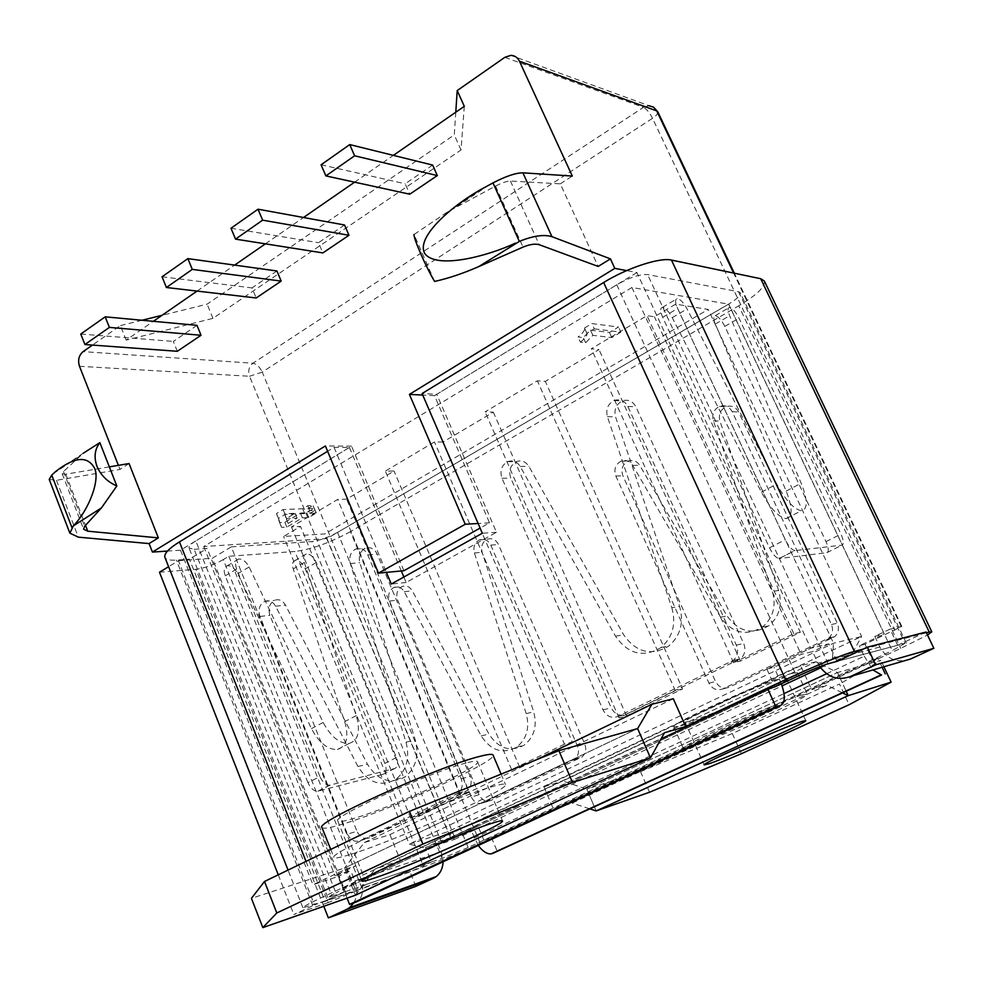 <?xml version="1.0" encoding="UTF-8"?>
<svg xmlns="http://www.w3.org/2000/svg" width="983" height="983" viewBox="0 0 983 983"><rect width="100%" height="100%" fill="white"/><g stroke="black" fill="none" stroke-linecap="round" stroke-linejoin="round"><path stroke-width="0.74" stroke-dasharray="4.92 3.69" d="M109.359 466.864L65.763 474.187L62.199 473.732L63.49 471.533L83.371 453.175L55.515 471.631M882.12 667.273L877.93 658.352L491.488 837.59L483.882 840.182L872.351 659.888L865.028 644.258L901.804 626.441L890.057 629.145L897.676 645.253L837 661.375L828.853 643.865L810.729 648.227L636.91 272.537L626.663 270.608M795.112 550.578L794.817 550.591C791.757 549.89 788.575 546.29 785.294 539.778L677.619 308.478C675.051 302.469 674.928 299.176 677.238 298.586C680.273 299.127 683.554 302.58 687.068 308.932L776.767 484.066C785.7 500.372 793.895 509.268 801.378 510.742C807.903 509.341 807.842 500.175 801.194 483.243L729.619 315.715C727.604 310.603 727.543 307.826 729.472 307.396C732.458 308.072 735.64 311.672 739.019 318.197L840.981 534.125C843.758 540.539 844.09 544.213 841.964 545.147L795.112 550.578L779.028 558.553C775.931 557.889 772.749 554.314 769.48 547.826L662.689 317.3C660.146 311.316 660.048 308.011 662.395 307.396C665.466 307.912 668.759 311.341 672.261 317.656L761.407 492.139C770.291 508.383 778.511 517.205 786.081 518.619C792.716 517.156 792.74 507.978 786.179 491.082L715.317 324.021C713.314 318.91 713.289 316.133 715.243 315.678C718.266 316.329 721.461 319.893 724.815 326.405L826.003 541.645C828.755 548.047 829.05 551.721 826.887 552.667L779.322 558.541M910.467 659.04C897.356 663.464 887.145 659.446 879.822 647.011L874.796 636.32L890.057 629.145M879.822 647.011L817.954 663.206L812.572 651.582L801.157 654.383L774.051 667.248L766.863 669.067L810.729 648.227M631.922 287.491L203.739 546.511L326.97 538.586L728.624 304.152L631.922 287.491L801.157 654.383M728.624 304.152L884.233 633.998L874.796 636.32M276.923 270.976L252.004 287.921L256.194 297.984M432.655 165.083L405.168 183.772L409.751 194.204M464.308 106.324L461.027 149.957L212.942 318.345L126.156 340.118L153.36 321.306M197.079 291.079L234.642 265.103M265.398 243.845L303.501 217.501M354.605 182.174L393.372 155.363M126.156 340.118L120.356 325.606L92.451 345.082M129.056 463.558L119.987 469.444L118.378 465.352M434.621 281.433L414.052 234.507L447.597 211.873L495.543 186.082C501.969 182.752 506.933 181.069 510.435 181.044L560.298 183.846L598.168 266.442M560.298 183.846L572.303 176.055M344.541 224.996L318.517 242.69L322.879 252.914M196.981 325.336L173.327 341.42L177.321 351.287M584.467 328.052L591.901 323.579L618.528 327.044L609.435 332.463L590.513 330.128L583.275 337.587L578.041 336.985C582.612 333.384 584.811 330.521 584.664 328.383L586.851 333.311L594.297 328.85L591.901 323.579M307.962 508.543L314.327 508.285L306.77 512.782L300.393 513.065L284.861 522.329L279.602 522.587L276.469 513.531L283.104 509.538L302.739 508.752L307.814 505.717L313.024 505.52L307.962 508.543L309.94 513.335L316.293 513.052L308.736 517.537L302.359 517.844L286.803 527.097L281.556 527.38L278.459 518.422L285.107 514.428L304.718 513.568L309.805 510.533L315.015 510.312L309.94 513.335M442.928 442.055L434.449 441.945L385.336 471.127L394.048 471.017L346.606 499.131L337.697 499.438L291.447 526.913L300.552 526.421L283.62 536.448L324.783 533.953L708.215 309.436L675.665 304.14L654.42 316.735L647.011 315.654L591.299 348.756L599.003 349.567L545.344 381.367L537.357 380.814L485.098 411.852L493.343 412.184L442.928 442.055L572.266 742.005L564.463 744.156L434.449 441.945M564.463 744.156L511.615 769.591L519.688 767.293L572.266 742.005M519.688 767.293L394.048 471.017M468.731 791.807L460.413 794.252L410.759 818.163L419.311 815.571L468.731 791.807L346.606 499.131M419.311 815.571L300.552 526.421M820.645 667.801L852.654 652.798L832.49 658.045L427.064 848.464L409.272 844.176L833.523 643.238L861.612 636.468L447.806 831.716L409.272 844.176L283.62 536.448M832.49 658.045L833.523 643.238L675.665 304.14M800.322 632.302L793.809 633.716L733.601 662.714L740.469 661.092L800.322 632.302L654.42 316.735M740.469 661.092L599.003 349.567M682.571 688.948L675.358 690.754L619.007 717.885L626.527 715.894L682.571 688.948L545.344 381.367M626.527 715.894L493.343 412.184M865.028 644.258L859.326 645.696L884.233 633.998M425.504 847.567L454.49 836.914L477.935 825.917L470.193 828.436L450.546 837.663L437.263 842.038L425.504 847.567L431.414 861.993L344.591 891.913L338.398 876.369L312.95 884.774L346.323 868.923L355.834 865.814L334.994 875.706L350.673 870.545L338.398 876.369M828.853 643.865L812.572 651.582M307.949 782.652L225.254 575.817C223.399 570.361 224.099 567.019 227.343 565.778C231.251 565.495 234.728 568.137 237.751 573.691L311.464 728.624C319.082 742.878 327.757 749.832 337.464 749.476C346.68 746.441 349.1 737.164 344.714 721.633L293.217 568.936C291.853 564.205 292.529 561.354 295.256 560.371C299.127 560.236 302.469 563.075 305.283 568.887L384.869 763.361C386.884 769.185 386.319 772.822 383.161 774.285L317.828 791.217C313.896 791.254 310.603 788.391 307.949 782.652L319.93 776.558L236.645 569.083C234.777 563.615 235.465 560.261 238.685 559.044C242.58 558.774 246.045 561.44 249.092 567.019L323.186 722.456C330.841 736.771 339.504 743.762 349.162 743.443C358.328 740.457 360.687 731.18 356.251 715.612L304.288 562.509C302.911 557.766 303.575 554.916 306.278 553.957C310.124 553.834 313.466 556.685 316.305 562.522L396.419 757.549C398.459 763.386 397.906 767.035 394.773 768.485L329.809 785.171C325.901 785.184 322.608 782.321 319.93 776.558M49.224 479.421L56.473 480.306L119.987 469.444M403.915 570.718L351.545 446.147L180.503 550.21L312.95 884.774M180.503 550.21L167.466 551.07M778.597 590.451L719.912 421.056C718.327 414.531 720.367 409.764 726.019 406.753C731.487 405.082 735.702 406.827 738.651 412.012L837.295 623.247C839.359 628.481 838.487 632.966 834.665 636.701L729.14 687.24C723.341 689.255 718.806 687.35 715.526 681.526L622.915 475.846C620.752 469.247 622.485 464.32 628.112 461.076C632.868 459.479 636.738 460.892 639.724 465.315L727.076 615.985C738.638 631.922 752.523 635.19 768.731 625.79C779.396 616.624 782.689 604.84 778.597 590.451L772.38 591.459L713.339 420.798C711.753 414.224 713.805 409.432 719.495 406.397C724.987 404.701 729.226 406.458 732.188 411.68L831.421 624.512C833.51 629.784 832.626 634.305 828.78 638.078L722.652 688.948C716.816 690.963 712.257 689.046 708.952 683.185L615.837 475.993C613.662 469.333 615.407 464.381 621.072 461.113C625.839 459.503 629.734 460.929 632.733 465.377L720.564 617.164C732.188 633.224 746.158 636.517 762.452 627.056C773.179 617.828 776.496 605.958 772.38 591.459M479.053 794.706L397.648 600.097C395.756 594.002 397.181 589.505 401.936 586.593C406.151 585.106 409.604 586.519 412.307 590.832L488.932 734.018C498.541 748.69 510.263 752.413 524.111 745.2C534.187 737.152 537.382 726.032 533.695 711.827L482.137 552.286C480.748 546.339 482.42 542.026 487.126 539.311C491.979 537.713 495.751 539.446 498.43 544.508L584.762 744.106C586.654 749.402 585.721 753.691 581.961 756.996L490.935 800.42C485.885 802.128 481.928 800.223 479.053 794.706L471.312 797.029L389.526 601.068C387.634 594.924 389.059 590.39 393.827 587.465C398.066 585.966 401.543 587.392 404.246 591.741L481.228 735.923C490.886 750.705 502.669 754.465 516.579 747.203C526.704 739.105 529.911 727.911 526.2 713.609L474.396 552.95C472.995 546.966 474.666 542.616 479.397 539.888C484.275 538.279 488.06 540.023 490.763 545.123L577.513 746.146C579.417 751.467 578.483 755.792 574.699 759.122L483.243 802.792C478.18 804.499 474.199 802.583 471.312 797.029M483.882 840.182L477.935 825.917M455.78 112.222L454.281 134.917L207.118 304.165L162.048 315.31M142.007 320.261L120.356 325.606M351.545 446.147L325.385 445.95M636.91 272.537L434.523 395.67L489.522 522.809L480.109 528.08M489.522 522.809L478.131 523.484M434.523 395.67L422.751 395.068M671.819 607.715C676.316 623.984 672.728 637.254 661.067 647.514C643.337 658.008 628.162 654.236 615.518 636.21L520.191 466.458C516.947 461.494 512.757 459.897 507.597 461.691C501.502 465.34 499.634 470.857 501.994 478.279L603.021 709.898C606.609 716.472 611.561 718.659 617.889 716.447L733.441 660.306C737.631 656.103 738.589 651.041 736.304 645.106L627.83 406.421C624.598 400.572 620.003 398.606 614.043 400.511C607.863 403.915 605.651 409.297 607.383 416.632L671.819 607.715L679.622 606.462C684.082 622.583 680.519 635.743 668.919 645.929C651.299 656.337 636.21 652.614 623.64 634.735L528.879 466.372C525.659 461.445 521.481 459.872 516.358 461.654C510.288 465.266 508.432 470.746 510.767 478.094L611.205 707.834C614.78 714.358 619.708 716.521 625.987 714.322L740.838 658.573C745.003 654.408 745.962 649.382 743.689 643.509L635.915 406.827C632.708 401.027 628.137 399.086 622.202 400.966C616.058 404.345 613.859 409.678 615.579 416.952L679.622 606.462M347.466 834.125C350.562 840.318 354.814 842.492 360.22 840.662L458.176 793.244C462.219 789.595 463.226 784.79 461.174 778.843L367.777 554.916C364.89 549.239 360.835 547.298 355.625 549.067C350.575 552.077 348.805 556.906 350.304 563.542L406.028 742.177C410.034 758.102 406.606 770.5 395.78 779.384C380.9 787.285 368.281 782.996 357.947 766.507L275.609 606.216C272.721 601.399 269.035 599.802 264.525 601.449C259.463 604.668 257.951 609.669 259.991 616.464L347.466 834.125L356.976 831.274C360.048 837.418 364.288 839.58 369.669 837.749L467.146 790.615C471.176 786.99 472.172 782.222 470.132 776.324L377.239 554.154C374.351 548.539 370.321 546.609 365.135 548.367C360.11 551.352 358.34 556.145 359.827 562.731L415.268 739.978C419.25 755.78 415.846 768.079 405.07 776.914C390.263 784.766 377.705 780.514 367.409 764.16L285.475 605.11C282.6 600.33 278.914 598.745 274.441 600.367C269.391 603.574 267.892 608.538 269.907 615.284L356.976 831.274M766.863 669.067L774.973 686.822L352.737 884.921L346.323 868.923M478.279 845.466L470.193 828.436M826.592 673.748L864.241 656.202L859.326 645.696M326.97 538.586L450.546 837.663M353.745 902.922C357.419 896.275 357.787 888.951 354.838 880.928L350.673 870.545M354.838 880.928L441.232 851.683L437.263 842.038M203.739 546.511L334.994 875.706M781.399 683.799L774.051 667.248M779.408 678.97L360.085 876.394L355.834 865.814M360.085 876.394C364.509 889.492 363.145 898.069 355.981 902.124M347.073 898.13L343.116 888.214L352.737 884.921M897.676 645.253L926.097 632.032M817.954 663.206L819.847 666.634M344.591 891.913L322.24 902.369L410.009 871.946L431.414 861.993M323.788 906.289L322.24 902.369M441.232 851.683L443.112 861.759M415.87 886.334L410.009 871.946M864.241 656.202L872.965 669.939M877.93 658.352L872.351 659.888M491.488 837.59L497.423 851.794M427.064 848.464L454.392 839.396L447.806 831.716L324.783 533.953M852.654 652.798L861.612 636.468L708.215 309.436M454.392 839.396L782.112 685.851M619.007 717.885L485.098 411.852M675.358 690.754L537.357 380.814M733.601 662.714L591.299 348.756M793.809 633.716L647.011 315.654M460.413 794.252L337.697 499.438M410.759 818.163L291.447 526.913M511.615 769.591L385.336 471.127M288.142 523.447L297.124 518.09L286.557 518.594L288.142 523.447L286.176 518.655L295.146 513.286L284.566 513.753L286.176 518.655M316.293 513.052L314.327 508.285M308.736 517.537L306.77 512.782M315.015 510.312L313.024 505.52M309.805 510.533L307.814 505.717M304.718 513.568L302.739 508.752M285.107 514.428L283.104 509.538M278.459 518.422L276.469 513.531M281.556 527.38L279.602 522.587M286.803 527.097L284.861 522.329M302.359 517.844L300.393 513.065M297.124 518.09L295.146 513.286M286.557 518.594L284.566 513.753M594.297 328.85L620.875 332.18L618.528 327.044M620.875 332.18L611.782 337.587L592.872 335.338L585.622 342.76L580.4 342.182L578.041 336.985M580.4 342.182C584.971 338.607 587.183 335.756 587.048 333.63L586.851 333.311M585.622 342.76L583.275 337.587M592.872 335.338L590.513 330.128M611.782 337.587L609.435 332.463M321.085 164.775L405.168 183.772M230.993 228.24L318.517 242.69M162.06 276.788L252.004 287.921M80.778 334.036L173.327 341.42M212.942 318.345L207.118 304.165M461.027 149.957L454.281 134.917M343.116 888.214L661.043 738.909M792.421 673.281L797.434 672.79C800.948 675.985 706.175 718.978 680.42 725.995L673.846 726.928C668.268 724.643 769.578 678.712 792.421 673.281M802.349 694.92L807.264 694.145C810.447 696.603 715.305 739.376 689.783 747.08L683.32 748.321C678.061 746.785 779.777 701.063 802.349 694.92M690.349 721.325L685.09 722.05C680.691 720.121 762.992 682.804 781.903 678.233L786.117 677.791C789.14 680.334 711.2 715.698 690.349 721.325M741.379 753.715L732.31 733.527L839.507 684.033L849.115 704.725M732.31 733.527L640.511 771.643L586.79 789.14L837.504 672.544L846.412 691.725L837.504 672.544L586.79 789.14L596.165 810.926L586.79 789.14L562.731 780.994L815.964 661.768L837.504 672.544L880.891 660.379L839.507 684.033M883.889 666.757L880.891 660.379M640.511 771.643L649.517 792.237M321.945 827.465C322.707 829.013 328.617 828.178 339.676 824.983C385.52 812.179 497.816 761.235 493.085 755.128M351.386 854.141C396.923 840.158 509.698 789.435 505.52 784.618C505.127 783.5 500.654 784.201 492.114 786.707C451.209 798.085 326.712 853.895 333.937 857.471C334.576 858.712 340.388 857.606 351.386 854.141M466.151 762.98C432.016 771.458 331.676 816.836 337.759 820.916C338.349 822.157 343.079 821.518 351.939 818.974C389.108 808.69 481.707 766.691 477.615 761.8C477.197 760.67 473.376 761.063 466.151 762.98M673.306 698.741L389.895 834.628L364.337 842.566L344.554 868.014L637.623 728.587L344.554 868.014L355.428 895.206L344.554 868.014L251.427 898.339M346.249 893.866L212.291 558.246L231.288 546.867L366.856 884.233L346.249 893.866L314.474 904.876L178.464 560.728L168.597 566.699M223.276 559.585C213.704 564.918 204.575 568.149 195.887 569.304L328.138 902.591L355.969 891.028L223.276 559.585L228.818 556.28L294.863 551.488L423.796 866.809C439.757 861.047 458.557 853.232 480.208 843.34L553.54 809.341L572.192 803.099L826.814 685.225L811.663 689.673L900.747 648.362L927.522 635.006M228.818 556.28L361.965 888.227L423.796 866.809M159.479 572.217L195.887 569.304M178.464 560.728L212.291 558.246M231.288 546.867L311.82 541.559C319.536 540.601 328.101 537.554 337.513 532.393L728.686 304.066C736.918 299.115 740.801 295.355 740.322 292.799L738.528 291.705L647.6 274.552C639.908 274.085 629.648 277.489 616.783 284.775L436.771 394.306L422.088 393.532M764.381 281.052C765.376 286.729 756.836 294.986 738.774 305.811L900.747 648.362M480.208 843.34L350.476 531.619L738.774 305.811M350.476 531.619C330.202 542.702 311.672 549.325 294.863 551.488M366.856 884.233L442.104 858.319L311.82 541.559M815.964 661.768L800.641 665.737L811.663 689.673M800.641 665.737L543.955 786.818L553.54 809.341M389.895 834.628L400.437 860.555L320.556 898.081C308.883 903.598 302.997 906.83 302.899 907.776L324.968 901.042L189.412 559.143L176.362 560.089C169.703 560.543 165.881 559.597 164.874 557.25M926.453 632.769L863.049 649.173M195.814 540.908C190.862 543.98 188.613 546.351 189.043 548.01L194.155 549.313L332.045 896.226L327.695 897.319L335.891 892.822L195.814 540.908L349.42 447.449L334.085 447.339L327.609 451.295M334.085 447.339L386.393 572.376M328.138 902.591L293.843 914.546L314.474 904.876M355.969 891.028L361.965 888.227M400.437 860.555L375.027 869.058L664.483 732.753M332.045 896.226L344.197 892.048L324.968 901.042M774.973 686.822L335.891 892.822M738.528 291.705L905.048 643.287L837 661.375M905.048 643.287L892.208 650.685L728.686 304.066M337.513 532.393L468.154 847.469L892.208 650.685M468.154 847.469L442.104 858.319M194.155 549.313L207.118 548.465L189.412 559.143M344.197 892.048L207.118 548.465M349.42 447.449L401.31 570.963M403.866 577.021L406.151 582.477L496.489 532.282L436.771 394.306M543.955 786.818L562.731 780.994M590.537 809.083L589.861 808.862M589.468 808.739L572.192 803.099M842.247 692.732L826.814 685.225M406.151 582.477L391.271 584.037M496.489 532.282L482.334 533.253M278.25 874.821L293.843 914.546M355.428 895.206L375.027 869.058M364.337 842.566L536.927 759.576M53.242 473.683L81.011 455.289M901.165 626.466L733.625 273.053M510.435 181.044L539.262 244.718M495.543 186.082L523.042 247.102M56.473 480.306L78.357 537.16M79.488 366.29L249.535 376.268L441.514 842.271M454.49 836.914L262.24 372.115L652.528 118.316L894.763 630.3M504.844 57.333L643.484 107.356L252.938 363.231L83.088 351.619M474.175 838.02L783.979 693.605M259.991 616.464L269.907 615.284M275.609 606.216L285.475 605.11M357.947 766.507L367.409 764.16M406.028 742.177L415.268 739.978M350.304 563.542L359.827 562.731M367.777 554.916L377.239 554.154M461.174 778.843L470.132 776.324M456.677 794.166L465.659 791.524M360.22 840.662L369.669 837.749M483.243 802.792L490.935 800.42M573.31 759.957L580.572 757.832M577.513 746.146L584.762 744.106M490.763 545.123L498.43 544.508M474.396 552.95L482.137 552.286M526.2 713.609L533.695 711.827M481.228 735.923L488.932 734.018M404.246 591.741L412.307 590.832M389.526 601.068L397.648 600.097M607.383 416.632L615.579 416.952M627.83 406.421L635.915 406.827M736.304 645.106L743.689 643.509M730.971 661.94L738.393 660.195M617.889 716.447L625.987 714.322M603.021 709.898L611.205 707.834M501.994 478.279L510.767 478.094M520.191 466.458L528.879 466.372M615.518 636.21L623.64 634.735M720.564 617.164L727.076 615.985M632.733 465.377L639.724 465.315M615.837 475.993L622.915 475.846M708.952 683.185L715.526 681.526M722.652 688.948L729.14 687.24M826.531 639.54L832.417 638.164M831.421 624.512L837.295 623.247M732.188 411.68L738.651 412.012M713.339 420.798L719.912 421.056M657.762 111.743C658.205 113.45 656.46 115.638 652.528 118.316C649.591 112.59 646.568 108.941 643.484 107.356L648.927 105.709L510.816 55.367M262.24 372.115L249.535 376.268C247.827 370.837 248.957 366.487 252.938 363.231C256.661 363.98 259.758 366.942 262.24 372.115M63.49 471.533L84.624 526.323M65.763 474.187L85.521 525.352M489.251 184.915L453.114 208.838M330.214 785.085L318.234 791.131M394.773 768.485L383.161 774.285M396.419 757.549L384.869 763.361M316.305 562.522L305.283 568.887M304.288 562.509L293.217 568.936M356.251 715.612L344.714 721.633M323.186 722.456L311.464 728.624M249.092 567.019L237.751 573.691M236.645 569.083L225.254 575.817M769.48 547.826L785.294 539.778M662.689 317.3L677.619 308.478M672.261 317.656L687.068 308.932M761.407 492.139L776.767 484.066M786.179 491.082L801.194 483.243M715.317 324.021L729.619 315.715M724.815 326.405L739.019 318.197M826.003 541.645L840.981 534.125M826.887 552.667L841.964 545.147M312.705 905.294L176.362 560.089M306.02 861.391L320.556 898.081M616.783 284.775L796.869 676.55M828.116 663.734L647.6 274.552M264.525 601.449L274.441 600.367M395.78 779.384L405.07 776.914M355.625 549.067L365.135 548.367M458.176 793.244L467.146 790.615M574.699 759.122L581.961 756.996M479.397 539.888L487.126 539.311M516.579 747.203L524.111 745.2M393.827 587.465L401.936 586.593M614.043 400.511L622.202 400.966M733.441 660.306L740.838 658.573M507.597 461.691L516.358 461.654M661.067 647.514L668.919 645.929M762.452 627.056L768.731 625.79M621.072 461.113L628.112 461.076M828.78 638.078L834.665 636.701M719.495 406.397L726.019 406.753M901.804 626.441L734.313 273.2M653.462 107.086L648.927 105.709M584.664 328.383L587.048 333.63M62.199 473.732L83.592 529.21M483.661 187.986L447.597 211.873M329.809 785.171L317.828 791.217M306.278 553.957L295.256 560.371M349.162 743.443L337.464 749.476M238.685 559.044L227.343 565.778M779.028 558.553L794.817 550.591M662.395 307.396L677.238 298.586M786.081 518.619L801.378 510.742M715.243 315.678L729.472 307.396M797.434 672.79L807.264 694.145M685.09 722.05L704.16 764.909M786.117 677.791L805.741 720.613M673.846 726.928L683.32 748.321M501.097 774.125L505.52 784.618M337.759 820.916L361.867 880.977M477.615 761.8L502.473 821.014M330.73 849.435L333.937 857.471M327.695 897.319L189.043 548.01M906.314 643.165L740.322 292.799M302.899 907.776L288.056 870.078"/><path stroke-width="1.47" d="M94.417 467.982C87.413 455.559 74.45 456.776 55.515 471.631L51.743 475.084L49.224 479.421L69.867 533.179L73.32 525.893C89.072 509.772 100.438 479.335 94.417 467.982M83.371 453.175L99.861 442.62C94.7 449.342 93.741 457.242 96.973 466.298C100.77 475.281 107.393 481.842 116.842 485.983L101.458 507.892L84.624 526.323L83.592 529.21L87.77 531.189L158.337 537.885L149.097 543.587L78.357 537.16L69.867 533.179M626.663 270.608L614.805 268.371L610.431 258.873L551.942 236.67C543.808 234.237 532.946 235.822 519.343 241.413L478.77 266.59C463.128 273.434 448.408 278.386 434.621 281.433C426.622 268.531 413.155 237.775 414.052 234.507M515.448 243.133C488.256 255.899 437.128 269.661 424.902 253.737C414.654 236.694 455.547 202.891 483.661 187.986L492.987 182.899C505.962 176.178 515.94 172.824 522.907 172.824L572.303 176.055L519.429 61.192C517.562 57.444 514.687 55.503 510.816 55.367L504.844 57.333L457.206 90.571L455.78 112.222M281.175 281.101L276.923 270.976L187.864 258.615L162.06 276.788L166.41 287.503L256.194 297.984L281.175 281.101L192.287 269.391L187.864 258.615M437.324 175.576L432.655 165.083L349.739 144.587L321.085 164.775L325.877 175.908L409.751 194.204L437.324 175.576L354.617 155.793L349.739 144.587M153.36 321.306L197.079 291.079M234.642 265.103L265.398 243.845M303.501 217.501L354.605 182.174M393.372 155.363L464.308 106.324L457.206 90.571M92.451 345.082L83.088 351.619C78.849 355.293 77.657 360.196 79.488 366.29L118.378 465.352M109.359 466.864L129.056 463.558L158.337 537.885M614.805 268.371L409.419 394.38L465.229 524.258L378.467 573.138L325.385 445.95L152.426 552.065L149.097 543.587M478.77 266.59L523.042 247.102C529.776 244.325 535.182 243.526 539.262 244.718L598.168 266.442L610.431 258.873M348.965 235.281L344.541 224.996L258.013 209.195L230.993 228.24L235.527 239.127L322.879 252.914L348.965 235.281L262.633 220.167L258.013 209.195M201.023 335.264L196.981 325.336L105.181 316.845L80.778 334.036L84.907 344.529L177.321 351.287L201.023 335.264L109.383 327.4L105.181 316.845M167.466 551.07L152.426 552.065M162.048 315.31L142.007 320.261M480.109 528.08L403.915 570.718L378.467 573.138M478.131 523.484L465.229 524.258M422.751 395.068L409.419 394.38M661.043 738.909L767.723 688.825L775.919 706.802L349.567 904.397L355.981 902.124L780.723 705.352C785.208 703.005 785.442 695.817 781.399 683.799M349.567 904.397L347.073 898.13M775.919 706.802L780.723 705.352M767.723 688.825L774.973 686.822L796.869 676.55C810.864 670.099 821.272 665.823 828.116 663.734L837 661.375L867.362 647.158L875.656 664.852L850.676 676.402L910.467 659.04L933.85 648.301L926.097 632.032L867.362 647.158M819.847 666.634C828.128 677.619 838.413 680.875 850.676 676.402M443.112 861.759C442.817 868.161 440.519 873.101 436.206 876.59L433.417 878.274L346.716 909.398L328.371 917.876L323.788 906.289M346.716 909.398L349.629 907.616L353.745 902.922M328.371 917.876L415.87 886.334L433.417 878.274M872.965 669.939L881.567 675.026L491.07 853.883C486.88 854.116 482.616 851.303 478.279 845.466M492.385 853.588L881.567 675.026M885.241 673.92L882.12 667.273M933.85 648.301L875.656 664.852M782.112 685.851L820.645 667.801M99.861 442.62L116.842 485.983M325.877 175.908L354.617 155.793M235.527 239.127L262.633 220.167M166.41 287.503L192.287 269.391M84.907 344.529L109.383 327.4M801.71 721.497C783.242 727.248 700.277 764.209 704.16 764.909L709.222 763.68C729.681 756.935 808.223 721.94 805.741 720.613L801.71 721.497M843.205 693.199L848.231 695.632L846.412 691.725L848.231 695.632L596.165 810.926L649.517 792.237L741.379 753.715L849.115 704.725L891.126 682.141L848.231 695.632L596.165 810.926L590.537 809.083M891.126 682.141L883.889 666.757M501.097 774.125L493.085 755.128C492.581 753.764 488.023 754.219 479.409 756.48C438.123 766.58 314.228 822.574 321.945 827.465L330.73 849.435M375.592 877.659C366.843 880.645 362.272 881.751 361.867 880.977C356.62 879.072 457.918 834.014 491.439 823.435C498.541 821.112 502.227 820.314 502.473 821.014C505.667 823.791 412.246 865.421 375.592 877.659M264.501 881.481L409.456 811.344L422.874 844.09L572.487 782.394L650.476 757.856L355.428 895.206L262.817 927.633L276.813 912.974L264.501 881.481L251.427 898.339L262.817 927.633M572.487 782.394L558.86 750.668L409.456 811.344M558.86 750.668L637.623 728.587L650.476 757.856L664.483 732.753L685.679 726.548L673.306 698.741L651.901 704.295L637.623 728.587L650.476 757.856L355.428 895.206M422.874 844.09L276.813 912.974M168.597 566.699L159.479 572.217L278.25 874.821M863.049 649.173L854.399 651.41C844.876 653.732 811.43 667.42 785.614 679.597L603.66 282.514L422.088 393.532L482.334 533.253L391.271 584.037L386.393 572.376M603.66 282.514C626.994 268.003 659.974 257.177 671.475 260.077L854.399 651.41M927.522 635.006L931.798 631.836L929.23 632.057L760.707 278.717L671.475 260.077M760.707 278.717L764.381 281.052L931.798 631.836M929.23 632.057L926.453 632.769M327.609 451.295L179.447 541.891L306.02 861.391M785.614 679.597L685.679 726.548M288.056 870.078L164.874 557.25C163.928 553.687 168.781 548.563 179.447 541.891M401.31 570.963L403.866 577.021M536.927 759.576L651.901 704.295M733.625 273.053L656.755 110.907L519.429 61.192M522.907 172.824L551.942 236.67M492.987 182.899L519.343 241.413M783.979 693.605L826.592 673.748M648.927 105.709L653.523 107.135L657.762 111.743L653.462 107.086M85.521 525.352L87.77 531.189M51.743 475.084L71.894 527.478M73.32 525.893L101.458 507.892M734.313 273.2L657.762 111.743M349.629 907.616L436.206 876.59M880.584 675.137L491.07 853.883"/></g></svg>
